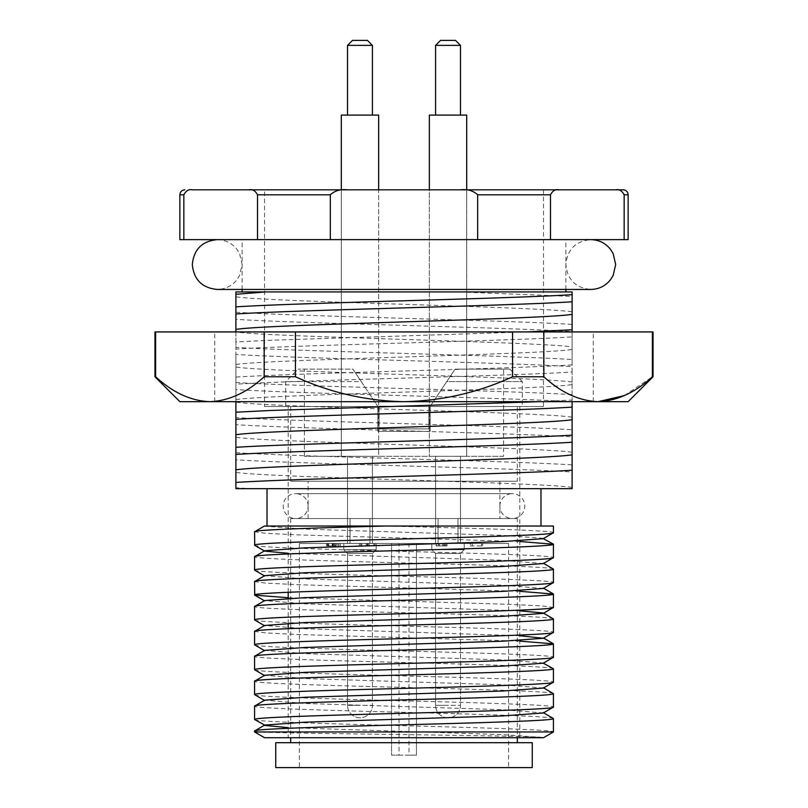 <?xml version="1.0" encoding="UTF-8"?>
<svg xmlns="http://www.w3.org/2000/svg" width="808" height="808" viewBox="0 0 808 808"><rect width="100%" height="100%" fill="white"/><g stroke="black" fill="none" stroke-linecap="round" stroke-linejoin="round"><path stroke-width="0.61" stroke-dasharray="4.04 3.03" d="M509.838 369.135L522.291 381.588L446.753 381.588L430.149 406.495L522.291 406.495L430.149 406.495L455.055 369.135L509.838 369.135L455.055 369.135L430.149 406.495L430.149 431.391L377.851 431.391L377.851 406.495L352.945 369.135L298.162 369.135L352.945 369.135L377.851 406.495L285.709 406.495L377.851 406.495L361.247 381.588L285.709 381.588L361.247 381.588L352.945 369.135L377.851 406.495L290.688 406.495L377.851 406.495L377.851 431.391L430.149 431.391L430.149 406.495L517.312 406.495L517.312 481.204L290.688 481.204L517.312 481.204M503.616 456.298L304.384 456.298L503.616 456.298L503.616 369.135L455.055 369.135L446.753 381.588L522.291 381.588L522.291 406.495M435.573 543.461L435.573 456.298L460.479 456.298L435.573 456.298L460.479 456.298L435.573 456.298L435.573 518.554L460.479 518.554L435.573 518.554L460.479 518.554L435.573 518.554L435.573 456.298L460.479 456.298L435.573 456.298L460.479 456.298L460.479 518.554L460.479 456.298L435.573 456.298L435.573 543.461L460.479 543.461L460.479 456.298L460.479 543.461L435.573 543.461M347.521 543.461L347.521 456.298L372.427 456.298L347.521 456.298L372.427 456.298L347.521 456.298L347.521 518.554L372.427 518.554L347.521 518.554L372.427 518.554L347.521 518.554L347.521 456.298L372.427 456.298L347.521 456.298L372.427 456.298L372.427 518.554L372.427 456.298L347.521 456.298L347.521 543.461L372.427 543.461L372.427 456.298L372.427 543.461L347.521 543.461M304.384 456.298L304.384 369.135M290.688 406.495L290.688 481.204M517.312 406.495L430.149 406.495L430.149 431.391L430.149 406.495L455.055 369.135L503.616 369.135M377.851 431.391L430.149 431.391L377.851 431.391L377.851 406.495L377.851 431.391M499.879 518.554L308.121 518.554L499.879 518.554L499.879 481.204L308.121 481.204L499.879 481.204M308.121 518.554L308.121 481.204M517.312 518.554L290.688 518.554L517.312 518.554L517.312 737.714M290.688 518.554L290.688 737.714M290.688 742.693L517.312 742.693L290.688 742.693M508.596 543.461L416.453 543.461L416.453 755.147L391.547 755.147L391.547 543.461L391.547 755.147L399.021 755.147L399.021 543.461L299.404 543.461L508.596 543.461L508.596 767.6L299.404 767.6L508.596 767.6M299.404 543.461L299.404 767.6M285.709 406.495L285.709 381.588L298.162 369.135M438.613 543.461L447.087 543.461L438.613 543.461L438.613 545.955L436.148 545.955L447.087 545.955L438.613 545.955M416.453 543.461L408.979 543.461L408.979 755.147L416.453 755.147L416.453 543.461M399.021 543.461L408.979 543.461M470.549 543.461L482.659 543.461L470.549 543.461L470.549 545.955L470.145 543.461M367.145 545.955L374.892 545.955L361.731 545.955L361.731 543.461L374.892 543.461L361.731 543.461L361.853 545.955L360.853 545.955L360.792 543.461L360.792 545.955L367.145 545.955L367.145 543.461M336.381 545.955L328.765 545.955L328.765 543.461L327.361 543.461L338.926 543.461L328.432 543.461L328.432 545.955L327.361 545.955L327.361 543.461L327.745 545.955L333.451 545.955L333.451 543.461L334.249 543.461L334.249 545.955L336.381 545.955L336.381 543.461M338.926 543.461L338.885 545.955M337.744 543.461L337.986 545.955L337.744 543.461M331.674 543.461L332.361 543.461L332.361 545.955L331.674 545.955L331.674 543.461M275.74 767.6L532.26 767.6M532.26 742.693L275.74 742.693M399.021 755.147L408.979 755.147M470.145 545.955L482.659 545.955L472.185 545.955L472.185 543.461M472.185 545.955L470.549 545.955M481.619 545.955L481.619 543.461M482.659 545.955L482.659 543.461M472.205 545.955L472.205 543.461M366.155 545.955L366.155 543.461M367.781 545.955L367.781 543.461M374.892 545.955L374.892 543.461M373.882 545.955L373.882 543.461M369.054 545.955L369.054 543.461M332.633 545.955L332.633 543.461M335.522 545.955L335.522 543.461M333.27 545.955L333.27 543.461M332.25 545.955L332.25 543.461M333.451 545.955L334.249 545.955L333.451 545.955M439.532 545.955L442.602 545.955L438.249 545.955L439.532 545.955L439.532 543.461L442.602 543.461L439.532 543.461M436.148 545.955L436.148 543.461M443.602 545.955L443.602 543.461M446.036 545.955L446.036 543.461M447.087 545.955L447.087 543.461M444.653 545.955L444.653 543.461M445.915 545.955L445.915 543.461M444.915 545.955L444.915 543.461M443.653 545.955L443.653 543.461M436.36 545.955L436.36 543.461M442.602 545.955L442.602 543.461M438.249 545.955L438.249 543.461M254.571 731.967L258.964 731.967C291.627 733.836 554.702 735.724 543.461 737.714L264.539 737.714M543.309 737.532L502.616 734.603L288.193 727.624M565.873 289.446L565.873 239.633L242.127 239.633L565.873 239.633M242.127 289.446L242.127 239.633M540.976 488.678L267.024 488.678L540.976 488.678M543.461 189.829L543.461 406.495L264.539 406.495L543.461 406.495M623.16 189.829L264.539 189.829L264.539 406.495M264.539 189.829L378.649 189.829L378.649 456.298L341.299 456.298L341.299 189.829M429.351 189.829L466.701 189.829L466.701 456.298L429.351 456.298L429.351 115.11L466.701 115.11L429.351 115.11L466.701 115.11L466.701 456.298L429.351 456.298L466.701 456.298L429.351 456.298L429.351 189.829M288.193 406.495L379.093 406.495L379.093 428.907L428.907 428.907L428.907 406.495L519.807 406.495L428.907 406.495L428.907 428.907L379.093 428.907L428.907 428.907L379.093 428.907L379.093 406.495L288.193 406.495L288.193 592.264M519.807 406.495L519.807 737.714L288.193 737.714L519.807 737.714M288.193 598.385L288.193 623.291M288.193 628.675L288.193 737.714M553.43 526.028L385.598 526.028C470.62 528.21 556.348 530.513 553.43 532.735M519.807 541.511L298.344 534.896L265.953 533.341L254.571 531.785M254.571 545.188C252.48 547.248 324.2 549.339 404 551.41C483.8 553.47 555.52 555.571 553.43 557.631M553.43 569.135C555.52 567.075 483.8 564.974 404 562.913C324.2 560.843 252.48 558.752 254.571 556.682M254.571 570.084C252.48 572.155 324.2 574.246 404 576.316C483.8 578.376 555.52 580.477 553.43 582.538M519.807 591.315L298.344 584.699L265.953 583.144L254.571 581.588M288.193 597.718L509.656 604.334L542.047 605.889L553.43 607.444M553.43 618.948C555.52 616.878 483.8 614.787 404 612.716C324.2 610.656 252.48 608.555 254.571 606.495M254.571 619.898C252.48 621.958 324.2 624.059 404 626.119C483.8 628.19 555.52 630.28 553.43 632.351M519.807 641.128L298.344 634.512L265.953 632.957L254.571 631.401M254.571 644.804C252.48 646.865 324.2 648.955 404 651.026C483.8 653.086 555.52 655.187 553.43 657.247M553.43 668.751C555.52 666.691 483.8 664.59 404 662.53C324.2 660.459 252.48 658.369 254.571 656.298M254.571 669.701C252.48 671.771 324.2 673.862 404 675.932C483.8 677.993 555.52 680.094 553.43 682.154M553.43 693.658C555.52 691.597 483.8 689.497 404 687.436C324.2 685.366 252.48 683.275 254.571 681.205M254.571 694.607C252.48 696.678 324.2 698.769 404 700.829C483.8 702.899 555.52 704.99 553.43 707.061M553.43 718.565C555.52 716.494 483.8 714.403 404 712.333C324.2 710.272 252.48 708.172 254.571 706.111M254.571 719.514C252.48 721.574 324.2 723.675 404 725.736C483.8 727.806 555.52 729.897 553.43 731.967M179.861 239.633L183.84 239.633L183.84 194.809C186.082 190.658 188.9 189.001 192.304 189.829L460.732 189.829C467.509 188.991 473.155 190.648 477.669 194.809L477.669 239.633L624.16 239.633L624.16 194.809C621.908 190.648 619.09 188.991 615.696 189.829M264.408 526.028L385.598 526.028M235.896 319.332L235.896 312.221C296.829 316.241 511.171 320.402 572.104 324.422L572.104 331.533C511.171 327.513 296.829 323.351 235.896 319.332L235.896 347.339C296.829 351.359 511.171 355.52 572.104 359.54L572.104 366.65C511.171 362.63 296.829 358.469 235.896 354.449L235.896 347.339M235.896 389.567L235.896 382.457C296.829 386.476 511.171 390.628 572.104 394.647L572.104 401.768C511.171 397.748 296.829 393.587 235.896 389.567L235.896 417.564C296.829 421.584 511.171 425.745 572.104 429.765L572.104 436.875C511.171 432.856 296.829 428.705 235.896 424.685L235.896 417.564M235.896 459.792L235.896 452.682C296.829 456.702 511.171 460.863 572.104 464.883L572.104 471.993C511.171 467.973 296.829 463.812 235.896 459.792L235.896 487.8L251.339 488.678L235.896 488.678L235.896 487.8M572.104 291.93L572.104 296.415L458.267 291.93L572.104 291.93M526.351 331.936L270.165 340.269L235.896 341.976L235.896 349.086C296.829 345.066 511.171 340.915 572.104 336.896L572.104 331.936M572.104 372.013L572.104 364.893C511.171 368.913 296.829 373.074 235.896 377.094L235.896 384.204C296.829 380.184 511.171 376.033 572.104 372.013L572.104 400.011L539.188 401.667M572.104 401.667L572.104 400.011M251.339 488.678L572.104 488.678L572.104 471.993M572.104 336.896L572.104 364.893M572.104 464.883L572.104 436.875M572.104 429.765L572.104 401.768M572.104 394.647L572.104 366.65M572.104 359.54L572.104 331.533M572.104 324.422L572.104 296.415M458.267 291.93L235.896 291.93L235.896 312.221M235.896 354.449L235.896 382.457M235.896 424.685L235.896 452.682M235.896 401.667L235.896 384.204M235.896 377.094L235.896 349.086M235.896 341.976L235.896 331.936C266.307 337.007 541.693 341.865 572.104 346.955M242.127 291.93L565.873 291.93M249.046 189.829C252.439 188.991 255.257 190.648 257.51 194.809L257.51 239.633L330.331 239.633L330.331 194.809C334.805 190.658 340.451 188.991 347.268 189.829M624.16 239.633L628.139 239.633M550.49 239.633L550.49 194.809C552.733 190.658 555.55 189.001 558.954 189.829M183.84 239.633L257.51 239.633M330.331 239.633L477.669 239.633M258.964 731.967L254.571 731.018M390.587 406.495L379.093 406.495M428.907 428.907L428.907 406.495L428.907 428.907M572.104 311.848C541.693 306.747 266.307 301.889 235.896 296.799M235.896 364.519C266.307 359.419 541.693 354.56 572.104 349.47M235.896 399.627C266.307 394.536 541.693 389.678 572.104 384.588M572.104 382.073C541.693 376.983 266.307 372.124 235.896 367.024M572.104 417.191C541.693 412.09 266.307 407.242 235.896 402.142M572.104 452.298C541.693 447.208 266.307 442.35 235.896 437.259M572.104 487.416C541.693 482.326 266.307 477.467 235.896 472.377M543.309 712.989L502.616 709.697L305.384 703.475L264.691 700.183M543.309 688.083L502.616 684.79L305.384 678.569L264.691 675.276M543.622 663.004L502.616 659.894L305.384 653.662L264.691 650.369M519.807 635.745L305.384 628.755L264.691 625.463M519.807 610.838L305.384 603.859L264.691 600.566M543.309 588.466L502.616 585.174L305.384 578.952L264.691 575.66M543.309 563.57L502.616 560.277L288.193 553.288M543.309 538.3L502.616 535.371L305.384 529.139L264.691 526.21M498.637 331.936L214.726 331.936L498.637 331.936M498.637 401.667L214.726 401.667L498.637 401.667M528.523 331.936L512.555 331.936L512.555 376.76L543.835 376.76L543.835 331.936L528.523 331.936M295.445 376.76L295.445 331.936L264.166 331.936L264.166 376.76L295.445 376.76C329.826 392.597 366.004 400.899 404 401.667L628.139 401.667M653.046 331.936L652.389 331.936L652.389 376.76L653.046 376.76M154.954 376.76L155.611 376.76L155.611 331.936L154.954 331.936M512.555 331.936L295.445 331.936M264.166 331.936L155.611 331.936M652.389 331.936L543.835 331.936M179.861 401.667L404 401.667C441.572 400.99 477.76 392.688 512.555 376.76M155.611 376.76C172.851 392.607 190.951 400.909 209.888 401.667C228.856 400.889 246.945 392.587 264.166 376.76M543.835 376.76C561.015 392.597 579.114 400.899 598.112 401.667M624.362 395.597L652.389 376.76M336.34 239.633L590.779 239.633L336.34 239.633M217.221 239.633C225.19 239.804 231.704 242.966 236.774 249.117L239.582 253.581L242.127 264.539L239.582 275.498L236.774 279.952C231.704 286.103 225.19 289.264 217.221 289.446L590.779 289.446C575.65 287.961 567.357 279.659 565.873 264.539C567.357 249.409 575.65 241.107 590.779 239.633M308.121 506.111A12.453 12.453 0 0 0 295.667 493.658L512.333 493.658A12.453 12.453 0 0 1 524.786 506.111A12.453 12.453 0 0 1 512.333 518.554L295.667 518.554A12.453 12.453 0 0 0 308.121 506.111M499.879 506.111A12.453 12.453 0 0 1 512.333 493.658L295.667 493.658A12.453 12.453 0 0 0 283.214 506.111A12.453 12.453 0 0 0 295.667 518.554L512.333 518.554A12.453 12.453 0 0 1 499.879 506.111M372.427 115.11L347.521 115.11L372.427 115.11L347.521 115.11L372.427 115.11L372.427 45.379L347.521 45.379L372.427 45.379L367.448 40.4L352.5 40.4M372.427 553.43L347.521 553.43L343.784 549.692L376.164 549.692L343.784 549.692L376.164 549.692L343.784 549.692L343.784 543.461L376.164 543.461L376.164 549.692L372.427 553.43L372.427 705.344A12.453 12.453 0 0 1 359.974 717.787A12.453 12.453 0 0 1 347.521 705.344A12.453 12.453 0 0 0 359.974 717.787A12.453 12.453 0 0 0 372.427 705.344L347.521 705.344L372.427 705.344L372.427 553.43L347.521 553.43L347.521 705.344L359.974 705.344L347.521 705.344L347.521 553.43L372.427 553.43L376.164 549.692L376.164 543.461L343.784 543.461L376.164 543.461L343.784 543.461L343.784 549.692L347.521 553.43L372.427 553.43M369.933 518.554L350.016 518.554L350.016 543.461L369.933 543.461L350.016 543.461L369.933 543.461L350.016 543.461L350.016 518.554L369.933 518.554L369.933 543.461L369.933 518.554L350.016 518.554L369.933 518.554M341.299 456.298L378.649 456.298L341.299 456.298L341.299 115.11L378.649 115.11L341.299 115.11L378.649 115.11L378.649 456.298L341.299 456.298M347.521 45.379L372.427 45.379M455.5 40.4L440.552 40.4L455.5 40.4L440.552 40.4L435.573 45.379L460.479 45.379L435.573 45.379L460.479 45.379L460.479 115.11L435.573 115.11L460.479 115.11M460.479 553.43L435.573 553.43L431.836 549.692L464.216 549.692L431.836 549.692L464.216 549.692L431.836 549.692L431.836 543.461L464.216 543.461L464.216 549.692L460.479 553.43L460.479 705.344A12.453 12.453 0 0 1 448.026 717.787A12.453 12.453 0 0 1 435.573 705.344A12.453 12.453 0 0 0 448.026 717.787A12.453 12.453 0 0 0 460.479 705.344L435.573 705.344L460.479 705.344L460.479 553.43L435.573 553.43L435.573 705.344L448.026 705.344L435.573 705.344L435.573 553.43L460.479 553.43L464.216 549.692L464.216 543.461L431.836 543.461L464.216 543.461L431.836 543.461L431.836 549.692L435.573 553.43L460.479 553.43M457.984 518.554L438.067 518.554L438.067 543.461L457.984 543.461L438.067 543.461L457.984 543.461L438.067 543.461L438.067 518.554L457.984 518.554L457.984 543.461L457.984 518.554L438.067 518.554L457.984 518.554M367.468 545.955L367.468 543.461M368.842 545.955L368.842 543.461M624.16 194.809L628.139 194.809M179.861 194.809L183.84 194.809M257.51 194.809L330.331 194.809M477.669 194.809L550.49 194.809M360.732 543.461L360.732 545.955M359.338 543.461L359.338 545.955M327.957 543.461L327.957 545.955M332.977 543.461L332.977 545.955M340.32 543.461L340.32 545.955M334.411 543.461L334.411 545.955M326.472 543.461L326.472 545.955M214.726 401.667L214.726 331.936M593.274 401.667L593.274 331.936"/><path stroke-width="1.21" d="M532.26 767.6L275.74 767.6L275.74 742.693L532.26 742.693L532.26 767.6M290.688 737.714L290.688 742.693M517.312 737.714L517.312 742.693M264.539 737.714L254.571 731.967L553.43 731.967L543.461 737.714L264.539 737.714M565.873 289.446L565.873 291.93L242.127 291.93L242.127 289.446M540.976 526.028L540.976 488.678M267.024 526.028L267.024 488.678M341.299 189.829L341.299 115.11L378.649 115.11L378.649 189.829L429.351 189.829L429.351 115.11L466.701 115.11L466.701 189.829L543.461 189.829L192.304 189.829C188.91 188.991 186.093 190.648 183.84 194.809L183.84 239.633L179.861 239.633L179.861 194.809C180.154 191.779 181.82 190.122 184.84 189.829M288.193 592.264L288.193 598.385M288.193 623.291L288.193 628.675M553.43 731.967L553.43 718.565C555.52 720.625 483.8 722.726 404 724.786C324.2 726.857 252.48 728.947 254.571 731.018L264.691 725.079L305.384 722.15L502.616 715.928L543.309 712.989L553.43 707.061C555.52 709.121 483.8 711.222 404 713.282C324.2 715.353 252.48 717.443 254.571 719.514L264.691 725.079M254.571 731.018L254.571 731.967M553.43 707.061L553.43 693.658C555.52 695.728 483.8 697.819 404 699.88C324.2 701.95 252.48 704.041 254.571 706.111L264.691 700.183L305.384 697.243L502.616 691.022L543.309 688.083L553.43 682.154L553.43 668.751C555.52 670.822 483.8 672.913 404 674.983C324.2 677.043 252.48 679.144 254.571 681.205L264.691 675.276L305.384 672.337L502.616 666.115L543.309 663.186L553.43 657.247L553.43 643.855C555.52 645.915 483.8 648.006 404 650.076C324.2 652.137 252.48 654.238 254.571 656.298L264.691 650.369L305.384 647.44L502.616 641.209L543.309 638.28L553.43 632.351L553.43 618.948C555.52 621.009 483.8 623.109 404 625.17C324.2 627.24 252.48 629.331 254.571 631.401L264.691 625.463L305.384 622.534L502.616 616.312L543.309 613.373L553.43 607.444L553.43 594.042C555.52 596.102 483.8 598.203 404 600.263C324.2 602.334 252.48 604.424 254.571 606.495L264.691 600.566L305.384 597.627L502.616 591.405L543.309 588.466L553.43 582.538L553.43 569.135C555.52 571.205 483.8 573.296 404 575.367C324.2 577.427 252.48 579.528 254.571 581.588L264.691 575.66L305.384 572.721L502.616 566.499L543.309 563.57L553.43 557.631L553.43 544.239C555.52 546.299 483.8 548.39 404 550.46C324.2 552.52 252.48 554.621 254.571 556.682L264.691 550.753L305.384 547.824L502.616 541.592L543.309 538.663L553.43 532.735L553.43 526.028L385.598 526.028C312.141 527.998 253.308 529.856 254.571 531.785L264.408 526.028M254.571 531.785L254.722 545.35L264.691 551.117L288.193 553.288M553.43 532.735C555.52 534.795 483.8 536.896 404 538.956C324.2 541.027 252.48 543.117 254.571 545.188M254.571 556.682L254.571 570.084L264.691 576.023M553.43 557.631C555.52 559.702 483.8 561.792 404 563.863C324.2 565.923 252.48 568.024 254.571 570.084M254.571 581.588L254.722 595.163L288.193 597.718M553.43 582.538C555.52 584.608 483.8 586.699 404 588.769C324.2 590.83 252.48 592.931 254.571 594.991M254.571 606.495L254.571 619.898L264.691 625.826M553.43 607.444C555.52 609.505 483.8 611.606 404 613.666C324.2 615.736 252.48 617.827 254.571 619.898M254.571 631.401L254.571 644.804L264.691 650.733M553.43 632.351C555.52 634.411 483.8 636.512 404 638.572C324.2 640.643 252.48 642.734 254.571 644.804M254.571 656.298L254.571 669.701L264.691 675.639M553.43 657.247C555.52 659.318 483.8 661.409 404 663.479C324.2 665.54 252.48 667.64 254.571 669.701M254.571 681.205L254.571 694.607L264.691 700.536M553.43 682.154C555.52 684.225 483.8 686.315 404 688.386C324.2 690.446 252.48 692.547 254.571 694.607M254.571 706.111L254.571 719.514M553.43 544.239L519.807 541.511M553.43 569.135L543.309 563.206M553.43 594.042L519.807 591.315M553.43 618.948L543.309 613.009L519.807 610.838M553.43 643.855L519.807 641.128M553.43 668.751L543.309 663.186M553.43 693.658L543.309 687.729M553.43 718.565L543.309 712.636M623.16 189.829A4.979 4.979 0 0 1 628.139 194.809L624.16 194.809L624.16 239.633L477.669 239.633L477.669 194.809C473.195 190.658 467.549 188.991 460.732 189.829L623.16 189.829M385.598 526.028L264.479 526.028M572.104 301.778L572.104 294.668C511.171 298.687 296.829 302.849 235.896 306.868L235.896 313.979C296.829 309.959 511.171 305.798 572.104 301.778L572.104 329.785L526.351 331.936M572.104 331.936L572.104 329.785M539.188 401.667L270.165 410.494L235.896 412.211L235.896 419.322C296.829 415.302 511.171 411.141 572.104 407.121L572.104 401.667M572.104 442.239L572.104 435.128C511.171 439.148 296.829 443.299 235.896 447.319L235.896 454.439C296.829 450.42 511.171 446.258 572.104 442.239L572.104 470.236C511.171 474.256 296.829 478.417 235.896 482.437L235.896 488.678L572.104 488.678L572.104 470.236M235.896 306.868L235.896 294.284L265.802 291.93L572.104 291.93L572.104 294.668M572.104 407.121L572.104 435.128M235.896 482.437L235.896 454.439M235.896 447.319L235.896 419.322M235.896 412.211L235.896 401.667M235.896 331.936L235.896 313.979M235.896 294.284L235.896 291.93L265.802 291.93M347.268 189.829C340.491 188.991 334.845 190.648 330.331 194.809L330.331 239.633L257.51 239.633L257.51 194.809C255.267 190.658 252.45 189.001 249.046 189.829M628.139 194.809L628.139 239.633L624.16 239.633M558.954 189.829C555.561 188.991 552.743 190.648 550.49 194.809L550.49 239.633M257.51 239.633L183.84 239.633M477.669 239.633L330.331 239.633M615.696 189.829C619.1 189.001 621.918 190.658 624.16 194.809M379.093 406.495L390.587 406.495M235.896 329.401C266.307 324.311 541.693 319.453 572.104 314.352M235.896 434.744C266.307 429.654 541.693 424.796 572.104 419.706M235.896 469.862C266.307 464.762 541.693 459.914 572.104 454.813M288.193 727.624L264.691 725.443M543.309 638.28L519.807 635.745M543.309 538.663L553.278 544.067M295.445 331.936L512.555 331.936L512.555 376.76C478.174 392.597 441.996 400.899 404 401.667L179.861 401.667L154.954 376.76L155.611 376.76L155.611 331.936L295.445 331.936L295.445 376.76L264.166 376.76C246.985 392.597 228.886 400.899 209.888 401.667C191.102 400.99 173.013 392.688 155.611 376.76M652.389 331.936L653.046 331.936L653.046 376.76L652.389 376.76L652.389 331.936L543.835 331.936L543.835 376.76L512.555 376.76M264.166 376.76L264.166 331.936M512.555 331.936L543.835 331.936M154.954 376.76L154.954 331.936L155.611 331.936M653.046 376.76L628.139 401.667L404 401.667C366.428 400.99 330.24 392.688 295.445 376.76M652.389 376.76C635.169 392.587 617.07 400.889 598.112 401.667C579.164 400.909 561.075 392.607 543.835 376.76M598.112 401.667L624.362 395.597M590.779 239.633C598.748 239.804 605.273 242.966 610.343 249.117L613.141 253.581L615.686 264.539L613.141 275.498L610.343 279.952C605.273 286.103 598.748 289.264 590.779 289.446L217.221 289.446C202.091 287.961 193.789 279.659 192.314 264.539C193.789 249.409 202.091 241.107 217.221 239.633M352.5 40.4L367.448 40.4L372.427 45.379L347.521 45.379L352.5 40.4L347.521 45.379L347.521 115.11L347.521 45.379M372.427 115.11L372.427 45.379M455.5 40.4L460.479 45.379L435.573 45.379L435.573 115.11L435.573 45.379L440.552 40.4L455.5 40.4L460.479 45.379L460.479 115.11M183.84 194.809L179.861 194.809M330.331 194.809L257.51 194.809M550.49 194.809L477.669 194.809M254.722 595.163L264.691 600.92M553.278 643.683L543.309 637.916M553.278 593.87L543.309 588.113"/></g></svg>
